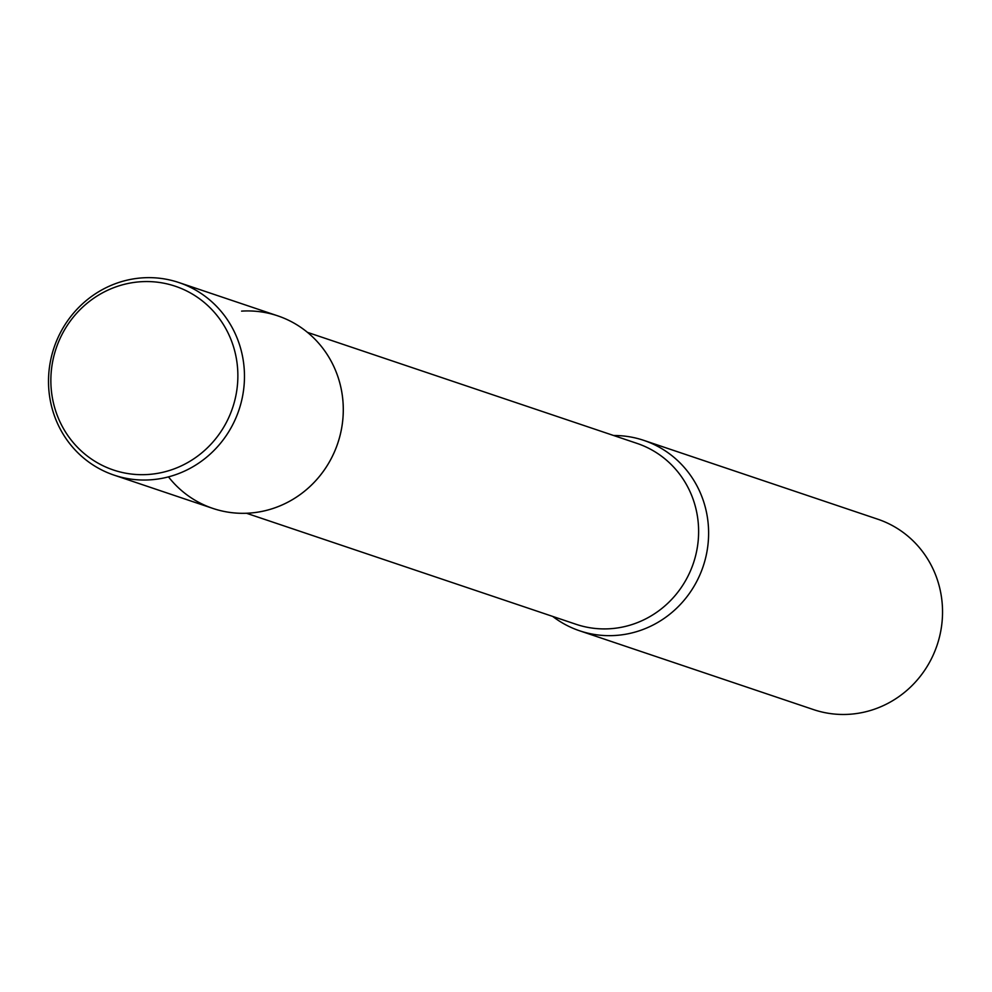 <?xml version="1.0" encoding="UTF-8"?>
<svg xmlns="http://www.w3.org/2000/svg" width="992" height="992" viewBox="0 0 992 992"><rect width="100%" height="100%" fill="white"/><g stroke="black" fill="none" stroke-linecap="round" stroke-linejoin="round"><path stroke-width="1.49" d="M168.479 476.867A101.593 97.563 -71.4 0 0 334.292 452.203A101.593 97.563 -71.4 0 0 241.602 311.128M552.693 616.416A100.477 96.484 -71.4 0 0 579.638 630.8A100.477 96.484 -71.4 0 0 703.154 566.395A100.477 96.484 -71.4 0 0 643.796 440.374A100.477 96.484 -71.4 0 0 613.639 435.513M579.638 630.8L813.564 709.615A100.477 96.484 -71.4 0 0 937.08 645.209A100.477 96.484 -71.4 0 0 877.734 519.188L643.796 440.374M140.827 281.74A96.956 93.112 -71.4 0 0 65.212 431.52A96.956 93.112 -71.4 0 0 227.056 421.104A96.956 93.112 -71.4 0 0 140.827 281.74M142.786 277.834A101.593 97.563 -71.4 0 0 49.6 366.197A101.593 97.563 -71.4 0 0 114.043 475.118A101.593 97.563 -71.4 0 0 238.948 409.994A101.593 97.563 -71.4 0 0 178.92 282.559A101.593 97.563 -71.4 0 0 142.786 277.834M114.043 475.118L212.858 508.412A101.593 97.563 -71.4 0 0 337.764 443.288A101.593 97.563 -71.4 0 0 277.748 315.853L178.92 282.559M246.5 513.261L576.092 624.303A95.455 91.661 -71.4 0 0 693.433 563.121A95.455 91.661 -71.4 0 0 637.05 443.399L307.458 332.357"/></g></svg>
